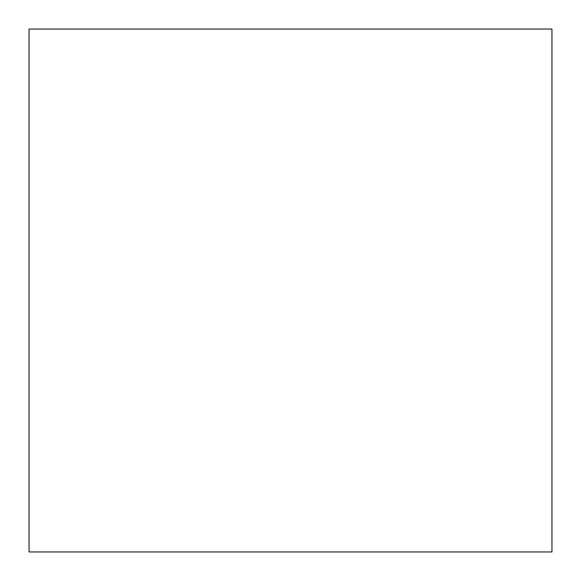 <?xml version="1.0" encoding="UTF-8"?>
<svg xmlns="http://www.w3.org/2000/svg" width="581" height="581" viewBox="0 0 581 581"><rect width="100%" height="100%" fill="white"/><g stroke="black" fill="none" stroke-linecap="round" stroke-linejoin="round"><path stroke-width="0.87" d="M29.05 551.95L551.95 551.95L551.95 29.05L29.05 29.05L29.05 551.95"/></g></svg>
